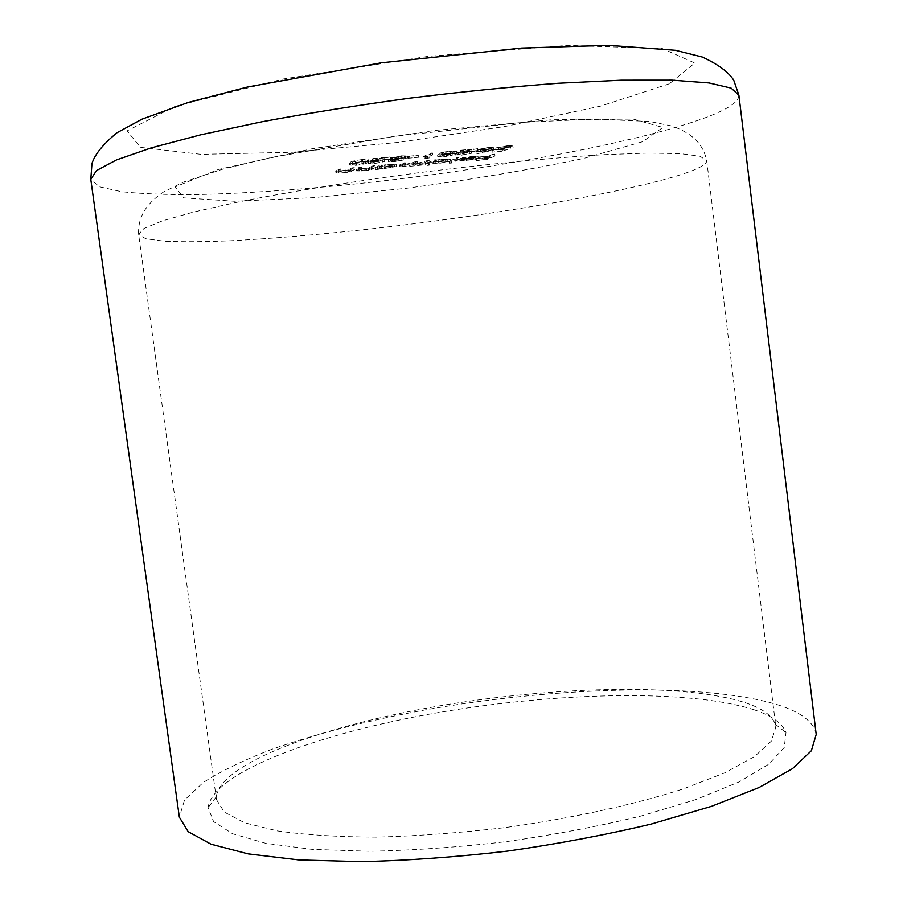 <?xml version="1.0" encoding="UTF-8"?>
<svg xmlns="http://www.w3.org/2000/svg" width="907" height="907" viewBox="0 0 907 907"><rect width="100%" height="100%" fill="white"/><g stroke="black" fill="none" stroke-linecap="round" stroke-linejoin="round"><path stroke-width="0.68" stroke-dasharray="4.54 3.4" d="M375.192 163.192L384.727 161.582L374.398 163.577L368.786 163.215L384.285 159.825L373.219 160.562L390.361 158.929L371.088 162.977L375.192 163.192L374.931 161.231L382.232 159.836L382.493 161.797M418.773 157.24L409.227 158.147L418.773 157.24L418.524 155.267L417.787 155.653L418.036 157.614M438.047 156.696L443.07 155.585L439.997 155.324L443.716 154.088L451.085 153.056L457.049 153.419L450.144 154.904L452.105 155.358L443.058 156.979L437.798 156.922L437.798 154.746L442.82 153.634L443.07 155.585M488.227 151.299L477.422 153.68L485.744 151.526L478.329 151.378L488.374 149.496L493.68 149.587L488.227 151.299L487.977 149.36L477.184 151.764L477.422 153.68M354.546 169.564L350.113 172.081L341.066 172.988L335.941 172.942L338.753 171.083L340.975 170.879L338.22 172.602L349.206 171.4L354.546 169.564L354.286 167.636L349.864 170.176L350.113 172.081M377.743 169.394L375.577 169.609L380.248 167.069L389.772 166.117L396.472 166.548L377.743 169.394L377.493 167.5L375.328 167.704L375.577 169.609M429.272 165.21L427.152 165.414L434.362 161.843L443.727 160.902L450.008 161.367L438.228 163.555L432.322 163.702L429.272 165.21L429.034 163.339L426.914 163.543L427.152 165.414M471.583 158.453L462.525 159.643L472.003 158.158L478.272 158.249L473.964 159.711L459.906 160.754L475.812 158.804L471.583 158.453L471.345 156.571L463.851 157.739L464.089 159.609M494.995 155.97L487.24 159.507L475.948 160.596L485.948 159.349L488.306 158.272L479.837 158.804L489.1 157.909L494.995 155.97L494.757 154.099L487.002 157.648L487.24 159.507M459.078 159.451L451.561 163.045L449.464 163.249L456.947 159.655L459.078 159.451L458.829 157.557L451.323 161.174L451.561 163.045M429.465 162.319L424.351 164.87L404.205 166.865L399.874 166.809L403.252 164.847L405.418 164.643L402.073 166.514L405.18 166.514L417.469 163.475L414.08 165.346L417.129 165.357L429.465 162.319L429.215 160.414L424.102 162.988L424.351 164.87M375.249 167.557L370.634 170.085L361.644 170.992L356.61 170.947L359.58 169.076L361.78 168.861L358.889 170.607L369.818 169.394L375.249 167.557L374.999 165.641L370.385 168.192L370.634 170.085M501.877 151.254L492.082 152.195L501.038 151.038L504.473 149.927L496.583 149.768L507.909 147.626L512.909 148L506.934 148.034L498.725 149.576L508.43 149.156L501.877 151.254L501.628 149.338L491.832 150.279L492.082 152.195M462.117 154.848L471.674 153.249L461.221 155.233L456.153 154.848L472.014 151.446L461.425 152.138L478.057 150.551L458.398 154.598L462.117 154.848L461.867 152.92L469.259 151.514L469.509 153.453M429.873 157.863L423.172 158.816L430.406 155.108L432.639 154.893L426.109 158.226L429.873 157.863L429.623 155.925L427.446 156.446L427.696 158.385M394.862 161.31L403.32 160.029L394.205 161.673L388.502 161.627L393.003 160.392L390.6 159.825L401.484 157.784L407.765 158.09L400.735 158.181L392.901 159.575L399.137 159.621L390.815 161.333L394.862 161.31L394.613 159.349L400.849 158.294L401.098 160.244M362.63 161.503L368.673 161.741L367.686 162.625C366.587 163.6 362.664 164.507 355.941 165.346L349.694 165.085L350.544 164.269C351.701 163.283 355.737 162.364 362.63 161.503L362.369 159.507L368.412 159.768L367.426 160.652L367.686 162.625M745.293 702.698C762.107 708.276 772.084 715.43 775.224 724.16L775.825 726.938L771.449 741.019L754.567 756.54L724.863 772.821L682.914 789.033C633.471 804.86 570.957 818.511 504.507 827.672C460.098 832.875 417.56 836.027 376.904 837.127C338.526 836.991 305.376 834.928 277.451 830.925L244.584 822.774L224.29 812.082L216.467 799.589L216.342 796.743C220.22 763.104 323.606 725.679 439.011 705.963C554.801 686.157 683.651 682.903 745.293 702.698M754.431 709.886C690.114 688.946 557.522 692.109 438.432 712.551C319.774 732.924 212.862 771.925 208.077 807.615L213.587 821.617L232.702 833.805L265.785 843.317L312.167 849.36L369.954 851.276C413.241 850.403 458.704 847.195 506.321 841.639C553.792 834.837 598.552 826.334 640.625 816.13L696.02 799.509L739.307 781.823L768.864 764.17L784.238 747.504L785.984 732.561C782.492 723.344 771.97 715.793 754.431 709.886M816.209 734.466C814.033 722.199 801.448 712.38 778.444 705.022C704.399 682.121 556.32 686.599 425.19 709.898C368.299 720.419 317.348 733.48 272.349 749.091C244.516 759.771 221.444 770.927 203.145 782.571L184.484 800.087L179.348 817.173M487.002 157.648L475.71 158.748L475.948 160.596M475.71 158.748L476.481 158.385L476.719 160.244M476.481 158.385L485.71 157.489L485.948 159.349M485.71 157.489L488.068 156.401L488.306 158.272M488.068 156.401L478.817 157.296L479.055 159.167M478.817 157.296L479.599 156.934L479.837 158.804M479.599 156.934L488.862 156.038L489.1 157.909M488.862 156.038L492.66 154.303L492.898 156.174M492.66 154.303L494.757 154.099M463.851 157.739L462.275 157.761L462.525 159.643M462.275 157.761L471.765 156.276L472.003 158.158M471.765 156.276L478.034 156.378L477.785 158.657M477.547 156.786L473.726 157.841L473.964 159.711M473.726 157.841L466.028 158.963L466.266 160.834M466.028 158.963L460.2 159.133L460.439 161.004M460.2 159.133L460.45 160.29M460.2 158.408L475.574 156.934L475.812 158.804M475.574 156.934L471.345 156.571M474.667 157.274L461.652 158.532L466.583 158.668L474.667 157.274L474.905 159.144L461.878 160.494L474.905 159.144M461.652 158.532L461.89 160.403M471.504 157.999L471.742 159.859M466.583 158.668L466.833 160.528M451.323 161.174L449.214 161.378L449.464 163.249M449.214 161.378L456.709 157.761L456.947 159.655M456.709 157.761L458.829 157.557M426.914 163.543L434.124 159.938L434.362 161.843M434.124 159.938L436.267 159.734L436.505 161.627M436.267 159.734L435.36 160.188L435.609 162.081M435.36 160.188L443.478 159.008L443.727 160.902M443.478 159.008L450.212 159.099L450.008 161.367M449.759 159.485L437.99 161.684L438.228 163.555M437.99 161.684L432.083 161.82L432.322 163.702M432.083 161.82L429.034 163.339M442.752 159.326L433.342 161.321L438.603 161.367L447.945 159.417L442.752 159.326L443.001 161.219L433.92 162.909L438.841 163.249L447.888 161.571L443.001 161.219M433.671 161.027L433.92 162.909M438.603 161.367L438.841 163.249M447.65 159.689L447.888 161.571M424.102 162.988L421.97 163.192L422.22 165.074M421.97 163.192L422.855 162.75L423.093 164.632M422.855 162.75L419.737 163.339L419.975 165.221M419.737 163.339L415.894 163.816L416.143 165.698M415.894 163.816L411.551 163.736L411.801 165.63M411.551 163.736L403.966 164.972L404.205 166.865M403.966 164.972L399.624 164.915L403.003 162.943L403.252 164.847M403.003 162.943L405.18 162.727L405.418 164.643M405.18 162.727L401.824 164.62L404.941 164.62L405.18 166.514M404.941 164.62L415.066 161.775L415.304 163.679M415.066 161.775L417.22 161.571L417.469 163.475M417.22 161.571L413.841 163.453L416.88 163.475L417.129 165.357M416.88 163.475L427.061 160.618L427.31 162.523M427.061 160.618L429.215 160.414M375.328 167.704L379.999 165.165L380.248 167.069M379.999 165.165L382.187 164.949L382.437 166.865M382.187 164.949L381.371 165.391L381.62 167.307M381.371 165.391L389.522 164.201L389.772 166.117M389.522 164.201L396.597 164.303L396.472 166.548M396.223 164.655L384.534 166.854L384.783 168.747M384.534 166.854L378.355 167.035L378.604 168.929M378.355 167.035L377.493 167.5M388.854 164.53L379.568 166.491L385.078 166.548L394.069 164.859L388.854 164.53L389.103 166.435L379.818 168.396L385.328 168.441L394.318 166.752L389.103 166.435M379.84 166.219L380.09 168.124M385.078 166.548L385.328 168.441M394.069 164.859L394.318 166.752M370.385 168.192L368.208 168.396L368.457 170.301M368.208 168.396L369.036 167.942L369.285 169.847M369.036 167.942L361.394 169.087L361.644 170.992M361.394 169.087L356.36 169.042L359.319 167.149L359.58 169.076M359.319 167.149L361.519 166.945L361.78 168.861M361.519 166.945L358.639 168.691L358.889 170.595M358.889 170.607L358.639 168.702L362.335 168.747L362.585 170.652M362.335 168.747L369.568 167.489L369.818 169.394M369.568 167.489L372.811 165.856L373.06 167.772M372.811 165.856L374.999 165.641M349.864 170.176L347.676 170.38L347.925 172.285M347.676 170.38L348.458 169.926L348.719 171.842M348.458 169.926L340.817 171.083L341.066 172.988M340.817 171.083L335.681 171.026L338.504 169.155L338.753 171.083M338.504 169.155L340.715 168.951L340.975 170.879M340.715 168.951L337.96 170.686L338.22 172.602M337.96 170.686L341.735 170.743L341.984 172.647M341.735 170.743L348.957 169.484L349.206 171.4M348.957 169.484L352.086 167.852L352.335 169.779M352.086 167.852L354.286 167.636M491.832 150.279L492.66 149.893L492.898 151.82M492.66 149.893L500.789 149.122L501.038 151.038M500.789 149.122L504.224 148.011L504.473 149.927M504.224 148.011L501.242 148.351L501.492 150.279M501.242 148.351L496.344 147.83L496.583 149.768M496.344 147.83L507.659 145.687L507.909 147.626M507.659 145.687L512.874 145.789L512.909 148M512.659 146.061L510.505 146.265L510.754 148.204M510.505 146.265L506.684 146.084L506.934 148.034M506.684 146.084L498.476 147.637L498.725 149.576M498.476 147.637L502.478 147.92L502.716 149.848M502.478 147.92L508.181 147.229L508.43 149.156M508.181 147.229L501.628 149.338M477.184 151.764L475.937 151.718L476.186 153.646M475.937 151.718L485.494 149.598L485.744 151.526M485.494 149.598L482.921 149.87L483.17 151.798M482.921 149.87L478.08 149.428L478.329 151.378M478.08 149.428L488.125 147.546L488.374 149.496M488.125 147.546L493.431 147.648L493.261 149.938M493.011 148L487.977 149.36M487.184 147.943L480.302 149.202L484.191 149.44L491.118 147.988L487.184 147.943L487.433 149.893L480.313 151.356L491.118 150.143L487.433 149.893M480.302 149.202L480.551 151.152M484.191 149.44L484.44 151.378M490.868 148.192L491.118 150.143M469.259 151.514L471.425 151.31L471.674 153.249M471.425 151.31L460.971 153.306L461.221 155.233M460.971 153.306L455.904 152.909L456.153 154.848M455.904 152.909L471.765 149.496L472.014 151.446M471.765 149.496L460.382 150.573L460.631 152.535M460.382 150.573L461.175 150.188L461.425 152.138M461.175 150.188L477.808 148.601L478.057 150.551M477.808 148.601L465.11 151.072L465.359 153.022M465.11 151.072L458.148 152.671L458.398 154.598M458.148 152.671L461.867 152.92M442.82 153.634L440.054 153.09L440.303 155.052M440.054 153.09L443.455 152.127L443.716 154.088M443.455 152.127L450.836 151.084L451.085 153.056M450.836 151.084L457.139 151.152L457.049 153.419M456.799 151.469L449.883 152.966L450.144 154.904M449.883 152.966L452.094 153.204L452.105 155.358M451.856 153.408L442.809 155.052L443.058 156.979M442.809 155.052L437.798 154.746M450.031 151.48L442.072 153.056L446.697 153.09L454.826 151.48L450.031 151.48L450.28 153.442L442.321 155.006L454.872 153.623L450.28 153.442M445.983 153.476L439.827 154.678L449.827 153.487L445.983 153.476L446.244 155.414L440.212 156.492L449.929 155.562L446.244 155.414M439.963 154.553L440.212 156.492M443.693 154.655L443.942 156.594M449.679 153.612L449.929 155.562M442.276 152.875L442.525 154.825M446.697 153.09L446.947 155.04M454.622 151.662L454.872 153.623M427.446 156.446L422.923 156.877L423.172 158.816M422.923 156.877L430.156 153.136L430.406 155.108M430.156 153.136L432.378 152.92L432.639 154.893M432.378 152.92L425.859 156.287L426.109 158.226M425.859 156.287L429.623 155.925M417.787 155.653L408.252 156.571L408.501 158.532M408.252 156.571L408.966 156.185L409.227 158.147M408.966 156.185L418.524 155.267M400.849 158.294L403.071 158.079L403.32 160.029M403.071 158.079L393.944 159.723L394.205 161.673M393.944 159.723L388.457 159.462L388.706 161.423M388.457 159.462L392.754 158.419L393.003 160.392M392.754 158.419L390.622 158.362L390.883 160.335M390.622 158.362L390.6 159.825M390.339 157.841L401.234 155.811L401.484 157.784M401.234 155.811L407.56 155.959L407.765 158.09M407.504 156.129L405.27 156.333L405.52 158.306M405.27 156.333L404.273 156.004L404.533 157.977M404.273 156.004L400.475 156.197L400.735 158.181M400.475 156.197L392.64 157.603L392.901 159.575M392.64 157.603L398.876 157.659L399.137 159.621M398.876 157.659L398.173 158.033L398.422 159.995M398.173 158.033L390.679 159.247L390.94 161.208M390.679 159.247L394.613 159.349M382.232 159.836L384.477 159.621L384.727 161.582M384.477 159.621L374.149 161.616L374.398 163.577M374.149 161.616L368.525 161.253L368.786 163.215M368.525 161.253L384.024 157.841L384.285 159.825M384.024 157.841L372.289 158.963L372.55 160.947M372.289 158.963L372.958 158.578L373.219 160.562M372.958 158.578L390.112 156.945L390.361 158.929M390.112 156.945L377.584 159.428L377.834 161.401M377.584 159.428L370.827 161.004L371.088 162.977M370.827 161.004L374.931 161.231M367.426 160.652C366.326 161.627 362.415 162.546 355.68 163.385L355.941 165.346M355.68 163.385L349.433 163.113L350.283 162.296L350.544 164.269M350.283 162.296C351.44 161.299 355.476 160.369 362.369 159.507M352.551 162.081L351.837 162.772L356.247 163.022L366.054 160.097L361.632 159.893L352.551 162.081L352.812 164.054L352.097 164.757L356.508 164.983L365.43 162.852L366.315 162.081L361.893 161.888L352.812 164.054M356.247 163.022L356.508 164.983M355.091 161.061L355.351 163.045M361.632 159.893L361.893 161.888M642.644 141.696L583.847 158.374C530.402 169.7 471.198 179.677 406.234 188.305L313.3 197.681L234.505 201.263L183.713 197.862L175.051 186.921L218.428 169.462L311.611 148.85L434.079 130.517L551.819 119.769L633.245 119.089L662.926 127.445L642.644 141.696M669.309 83.807L600.672 106.096L505.403 126.424L398.196 142.399L292.269 152.24L201.173 154.337L140.438 147.376L127.116 130.869L174.824 106.425L283.165 79.011L428.217 56.336L567.623 45.407L662.303 48.547L694.819 63.037L669.309 83.807M738.899 95.224C738.978 101.72 728.276 109.044 706.791 117.184C637.519 142.989 490.199 169.7 355.941 183.906C297.609 189.869 244.607 193.429 196.932 194.586C167.217 194.801 142.104 193.849 121.583 191.717L99.453 186.785L90.791 179.405M680.477 174.813C621.726 193.259 490.744 215.401 371.167 228.881C319.275 234.607 272.361 238.575 230.412 240.786C204.37 241.84 182.477 241.999 164.745 241.251L145.789 238.768L138.601 234.357L143.998 228.451L162.104 220.979L193.191 212.147L236.659 202.352C287.666 192.091 351.735 181.638 419.431 172.636C487.195 164.042 551.807 157.784 603.745 154.678L648.267 153.045L680.579 153.634L700 156.242L706.723 160.573C706.7 164.496 697.959 169.235 680.477 174.813M400.35 164.337L400.599 166.23M402.504 164.133L402.753 166.026M413.116 162.784L413.354 164.677M414.658 162.886L414.907 164.779M424.907 161.707L425.156 163.6M357.029 168.453L357.279 170.369M359.399 168.146L359.648 170.051M371.133 166.775L371.382 168.691M336.304 170.459L336.554 172.375M338.685 170.142L338.935 172.058M350.476 168.77L350.737 170.686M463.579 151.084L463.828 153.034M375.952 159.439L376.212 161.423M365.17 160.868L365.43 162.852M216.467 799.589L138.601 234.357C137.909 217.714 145.029 204.801 163.147 192.205L183.316 182.171L222.294 169.292L271.612 157.421L394.738 136.254L523.929 122.298L594.754 119.044L649.843 121.493L672.132 126.062C693.107 133.714 703.129 144.338 706.723 160.573L775.825 726.938M478.272 158.249L478.034 156.378M459.906 160.754L459.656 158.872M476.152 158.51L475.914 156.639M461.878 160.494L461.64 158.612M450.45 160.981L450.212 159.099M433.591 163.203L433.342 161.321M448.183 161.31L447.945 159.417M399.874 166.809L399.624 164.915M402.073 166.514L401.824 164.62M414.08 165.346L413.841 163.453M396.835 166.196L396.597 164.303M379.818 168.396L379.568 166.491M394.568 166.525L394.318 164.62M356.61 170.947L356.36 169.042M335.941 172.942L335.681 171.026M496.061 150.188L495.812 148.249M513.124 147.728L512.874 145.789M510.822 148.068L510.573 146.14M498.385 149.848L498.136 147.909M477.921 151.718L477.672 149.768M493.68 149.587L493.431 147.648M480.313 151.356L480.064 149.406M491.367 149.927L491.118 147.988M455.79 155.165L455.541 153.226M458.171 154.802L457.922 152.864M439.997 155.324L439.748 153.362M457.4 153.102L457.139 151.152M452.344 155.142L452.094 153.204M437.798 156.922L437.548 154.984M440.088 156.616L439.827 154.678M450.076 155.426L449.827 153.487M442.321 155.006L442.072 153.056M455.087 153.43L454.826 151.48M388.502 161.627L388.253 159.666M390.327 160.085L390.067 158.113M407.821 157.92L407.56 155.959M392.742 159.734L392.482 157.761M390.815 161.333L390.566 159.371M368.525 163.487L368.265 161.525M370.918 163.147L370.657 161.185M368.673 161.741L368.412 159.768M349.694 165.085L349.433 163.113M352.097 164.757L351.837 162.772M366.315 162.081L366.054 160.097M216.342 796.743L208.077 807.615M775.224 724.16L785.984 732.561"/><path stroke-width="1.36" d="M90.791 179.405L179.348 817.173L188.18 831.674L211.036 844.202L248.235 853.884L299.027 859.927L361.485 861.65C407.969 860.562 456.663 857.036 507.557 851.095C558.281 843.839 606.25 834.803 651.475 823.987L711.405 806.368L758.978 787.548L792.469 768.683L811.368 750.735L816.209 734.466L738.899 95.224L731.121 88.115L709.013 82.945L672.189 80.167L621.318 80.201L558.293 83.263C511.185 86.8 461.674 91.766 409.76 98.16C357.936 105.246 308.799 113.08 262.361 121.697L200.64 134.837L151.446 147.807L116.561 159.893L96.505 170.539L90.791 179.405L91.958 163.577C94.804 154.394 103.149 144.122 116.98 132.739L141.968 119.18L188.339 102.423L247.441 87.027L381.167 62.832L521.627 48.071L608.484 45.35L675.454 50.304L702.256 57.016C718.072 64.329 728.57 72.072 733.752 80.247L738.899 95.224"/></g></svg>
